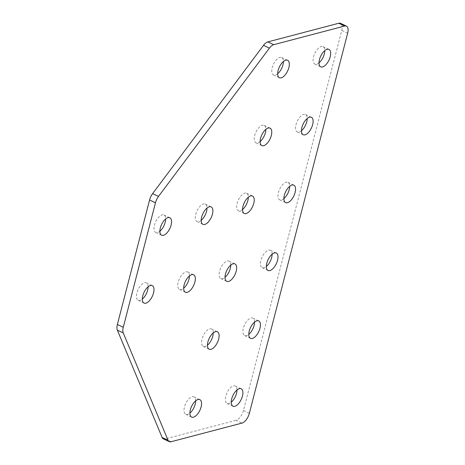 <?xml version="1.0" encoding="UTF-8"?>
<svg xmlns="http://www.w3.org/2000/svg" width="465" height="465" viewBox="0 0 465 465"><rect width="100%" height="100%" fill="white"/><g stroke="black" fill="none" stroke-linecap="round" stroke-linejoin="round"><path stroke-width="0.35" stroke-dasharray="2.33 1.74" d="M277.657 73.743A9.637 4.586 -64.8 0 1 273.484 74.941A9.637 4.586 -64.8 0 1 272.223 67.634A9.637 4.586 -64.8 0 1 281.703 57.503A9.637 4.586 -64.8 0 1 283.435 61.485M260.104 141.616A9.637 4.586 -64.8 0 1 255.936 142.813A9.637 4.586 -64.8 0 1 254.669 135.507A9.637 4.586 -64.8 0 1 264.155 125.376A9.637 4.586 -64.8 0 1 265.881 129.357M159.879 231.221A9.637 4.586 -64.8 0 1 155.705 232.419A9.637 4.586 -64.8 0 1 154.438 225.112A9.637 4.586 -64.8 0 1 163.924 214.981A9.637 4.586 -64.8 0 1 165.65 218.963M201.211 220.352A9.637 4.586 -64.8 0 1 197.044 221.555A9.637 4.586 -64.8 0 1 195.777 214.249A9.637 4.586 -64.8 0 1 205.263 204.118A9.637 4.586 -64.8 0 1 206.989 208.099M242.55 209.488A9.637 4.586 -64.8 0 1 238.382 210.692A9.637 4.586 -64.8 0 1 237.115 203.379A9.637 4.586 -64.8 0 1 246.601 193.248A9.637 4.586 -64.8 0 1 248.327 197.23M318.996 62.874A9.637 4.586 -64.8 0 1 314.822 64.077A9.637 4.586 -64.8 0 1 313.561 56.771A9.637 4.586 -64.8 0 1 323.041 46.634A9.637 4.586 -64.8 0 1 324.773 50.615M301.442 130.746A9.637 4.586 -64.8 0 1 297.269 131.95A9.637 4.586 -64.8 0 1 296.007 124.643A9.637 4.586 -64.8 0 1 305.488 114.512A9.637 4.586 -64.8 0 1 307.22 118.494M283.888 198.625A9.637 4.586 -64.8 0 1 279.715 199.822A9.637 4.586 -64.8 0 1 278.454 192.516A9.637 4.586 -64.8 0 1 287.934 182.385A9.637 4.586 -64.8 0 1 289.666 186.366M195.666 400.853A9.637 4.586 115.2 0 0 193.94 396.872A9.637 4.586 115.2 0 0 184.454 407.003A9.637 4.586 115.2 0 0 185.721 414.309A9.637 4.586 115.2 0 0 189.889 413.112M213.22 332.981A9.637 4.586 115.2 0 0 211.494 328.999A9.637 4.586 115.2 0 0 202.008 339.13A9.637 4.586 115.2 0 0 203.275 346.437A9.637 4.586 115.2 0 0 207.442 345.233M148.097 286.835A9.637 4.586 115.2 0 0 146.37 282.854A9.637 4.586 115.2 0 0 136.884 292.985A9.637 4.586 115.2 0 0 138.152 300.297A9.637 4.586 115.2 0 0 142.325 299.094M189.435 275.972A9.637 4.586 115.2 0 0 187.709 271.99A9.637 4.586 115.2 0 0 178.223 282.121A9.637 4.586 115.2 0 0 179.49 289.428A9.637 4.586 115.2 0 0 183.658 288.23M230.774 265.102A9.637 4.586 115.2 0 0 229.047 261.121A9.637 4.586 115.2 0 0 219.561 271.258A9.637 4.586 115.2 0 0 220.829 278.564A9.637 4.586 115.2 0 0 224.996 277.361M237.005 389.984A9.637 4.586 115.2 0 0 235.278 386.002A9.637 4.586 115.2 0 0 225.792 396.139A9.637 4.586 115.2 0 0 227.06 403.446A9.637 4.586 115.2 0 0 231.227 402.242M254.558 322.111A9.637 4.586 115.2 0 0 252.832 318.13A9.637 4.586 115.2 0 0 243.346 328.261A9.637 4.586 115.2 0 0 244.613 335.573A9.637 4.586 115.2 0 0 248.781 334.37M272.112 254.239A9.637 4.586 115.2 0 0 270.38 250.257A9.637 4.586 115.2 0 0 260.9 260.388A9.637 4.586 115.2 0 0 262.167 267.695A9.637 4.586 115.2 0 0 266.335 266.497M249.368 413.251L243.468 410.467L341.769 30.376A9.271 4.406 115.2 0 0 340.554 23.349M243.468 410.467A9.271 4.406 -64.8 0 1 236.11 420.314L242.009 423.092M171.027 441.75L165.127 438.972L236.11 420.314M165.127 438.972A9.271 4.406 -64.8 0 1 163.366 438.867M347.669 33.154L341.769 30.376M281.703 57.503L287.608 60.281M264.155 125.376L270.055 128.154M163.924 214.981L169.824 217.76M205.263 204.118L211.162 206.896M246.601 193.248L252.501 196.032M323.041 46.634L328.941 49.418M305.488 114.512L311.387 117.29M287.934 182.385L293.839 185.163M193.94 396.872L199.84 399.65M211.494 328.999L217.393 331.777M146.37 282.854L152.27 285.638M187.709 271.99L193.609 274.769M229.047 261.121L234.947 263.905M235.278 386.002L241.178 388.787M252.832 318.13L258.732 320.914M270.38 250.257L276.286 253.036M262.167 267.695L268.067 270.479M244.613 335.573L250.513 338.351M227.06 403.446L232.959 406.224M220.829 278.564L226.728 281.342M179.49 289.428L185.39 292.212M138.152 300.297L144.051 303.075M203.275 346.437L209.174 349.215M185.721 414.309L191.621 417.088M279.715 199.822L285.62 202.606M297.269 131.95L303.168 134.728M314.822 64.077L320.722 66.855M238.382 210.692L244.282 213.47M197.044 221.555L202.943 224.333M155.705 232.419L161.605 235.203M255.936 142.813L261.836 145.597M273.484 74.941L279.389 77.725"/><path stroke-width="0.7" d="M278.122 70.413A9.637 4.586 -64.8 0 1 287.608 60.281A9.637 4.586 -64.8 0 1 288.87 67.588A9.637 4.586 -64.8 0 1 279.389 77.725A9.637 4.586 -64.8 0 1 278.122 70.413M283.435 61.485A9.637 4.586 -64.8 0 1 282.97 64.809A9.637 4.586 -64.8 0 1 277.657 73.743M260.569 138.291A9.637 4.586 -64.8 0 1 270.055 128.154A9.637 4.586 -64.8 0 1 271.316 135.466A9.637 4.586 -64.8 0 1 261.836 145.597A9.637 4.586 -64.8 0 1 260.569 138.291M265.881 129.357A9.637 4.586 -64.8 0 1 265.416 132.682A9.637 4.586 -64.8 0 1 260.104 141.616M160.338 227.897A9.637 4.586 -64.8 0 1 169.824 217.76A9.637 4.586 -64.8 0 1 171.091 225.072A9.637 4.586 -64.8 0 1 161.605 235.203A9.637 4.586 -64.8 0 1 160.338 227.897M165.65 218.963A9.637 4.586 -64.8 0 1 165.185 222.287A9.637 4.586 -64.8 0 1 159.879 231.221M201.676 217.027A9.637 4.586 -64.8 0 1 211.162 206.896A9.637 4.586 -64.8 0 1 212.424 214.202A9.637 4.586 -64.8 0 1 202.943 224.333A9.637 4.586 -64.8 0 1 201.676 217.027M206.989 208.099A9.637 4.586 -64.8 0 1 206.524 211.424A9.637 4.586 -64.8 0 1 201.211 220.352M243.015 206.164A9.637 4.586 -64.8 0 1 252.501 196.032A9.637 4.586 -64.8 0 1 253.762 203.339A9.637 4.586 -64.8 0 1 244.282 213.47A9.637 4.586 -64.8 0 1 243.015 206.164M248.327 197.23A9.637 4.586 -64.8 0 1 247.862 200.555A9.637 4.586 -64.8 0 1 242.55 209.488M319.461 59.549A9.637 4.586 -64.8 0 1 328.941 49.418A9.637 4.586 -64.8 0 1 330.208 56.724A9.637 4.586 -64.8 0 1 320.722 66.855A9.637 4.586 -64.8 0 1 319.461 59.549M324.773 50.615A9.637 4.586 -64.8 0 1 324.308 53.946A9.637 4.586 -64.8 0 1 318.996 62.874M301.907 127.422A9.637 4.586 -64.8 0 1 311.387 117.29A9.637 4.586 -64.8 0 1 312.654 124.597A9.637 4.586 -64.8 0 1 303.168 134.728A9.637 4.586 -64.8 0 1 301.907 127.422M307.22 118.494A9.637 4.586 -64.8 0 1 306.755 121.818A9.637 4.586 -64.8 0 1 301.442 130.746M284.353 195.294A9.637 4.586 -64.8 0 1 293.839 185.163A9.637 4.586 -64.8 0 1 295.101 192.469A9.637 4.586 -64.8 0 1 285.62 202.606A9.637 4.586 -64.8 0 1 284.353 195.294M289.666 186.366A9.637 4.586 -64.8 0 1 289.201 189.691A9.637 4.586 -64.8 0 1 283.888 198.625M201.101 406.956A9.637 4.586 115.2 0 0 199.84 399.65A9.637 4.586 115.2 0 0 190.354 409.781A9.637 4.586 115.2 0 0 191.621 417.088A9.637 4.586 115.2 0 0 201.101 406.956M189.889 413.112A9.637 4.586 115.2 0 0 195.201 404.178A9.637 4.586 115.2 0 0 195.666 400.853M218.655 339.084A9.637 4.586 115.2 0 0 217.393 331.777A9.637 4.586 115.2 0 0 207.907 341.909A9.637 4.586 115.2 0 0 209.174 349.215A9.637 4.586 115.2 0 0 218.655 339.084M207.442 345.233A9.637 4.586 115.2 0 0 212.755 336.305A9.637 4.586 115.2 0 0 213.22 332.981M153.537 292.944A9.637 4.586 115.2 0 0 152.27 285.638A9.637 4.586 115.2 0 0 142.79 295.769A9.637 4.586 115.2 0 0 144.051 303.075A9.637 4.586 115.2 0 0 153.537 292.944M142.325 299.094A9.637 4.586 115.2 0 0 147.638 290.16A9.637 4.586 115.2 0 0 148.097 286.835M194.87 282.075A9.637 4.586 115.2 0 0 193.609 274.769A9.637 4.586 115.2 0 0 184.123 284.9A9.637 4.586 115.2 0 0 185.39 292.212A9.637 4.586 115.2 0 0 194.87 282.075M183.658 288.23A9.637 4.586 115.2 0 0 188.97 279.296A9.637 4.586 115.2 0 0 189.435 275.972M236.208 271.211A9.637 4.586 115.2 0 0 234.947 263.905A9.637 4.586 115.2 0 0 225.461 274.036A9.637 4.586 115.2 0 0 226.728 281.342A9.637 4.586 115.2 0 0 236.208 271.211M224.996 277.361A9.637 4.586 115.2 0 0 230.309 268.433A9.637 4.586 115.2 0 0 230.774 265.102M242.439 396.093A9.637 4.586 115.2 0 0 241.178 388.787A9.637 4.586 115.2 0 0 231.692 398.918A9.637 4.586 115.2 0 0 232.959 406.224A9.637 4.586 115.2 0 0 242.439 396.093M231.227 402.242A9.637 4.586 115.2 0 0 236.54 393.314A9.637 4.586 115.2 0 0 237.005 389.984M259.993 328.22A9.637 4.586 115.2 0 0 258.732 320.914A9.637 4.586 115.2 0 0 249.246 331.045A9.637 4.586 115.2 0 0 250.513 338.351A9.637 4.586 115.2 0 0 259.993 328.22M248.781 334.37A9.637 4.586 115.2 0 0 254.093 325.436A9.637 4.586 115.2 0 0 254.558 322.111M277.547 260.348A9.637 4.586 115.2 0 0 276.286 253.036A9.637 4.586 115.2 0 0 266.8 263.173A9.637 4.586 115.2 0 0 268.067 270.479A9.637 4.586 115.2 0 0 277.547 260.348M266.335 266.497A9.637 4.586 115.2 0 0 271.647 257.564A9.637 4.586 115.2 0 0 272.112 254.239M149.567 200.002L155.467 202.787A9.271 4.406 -64.8 0 1 158.536 196.387L152.63 193.609A9.271 4.406 115.2 0 0 149.567 200.002L117.372 324.506L123.272 327.29A9.271 4.406 115.2 0 0 123.231 332.888L168.016 440.227A9.271 4.406 115.2 0 0 169.266 441.651A9.271 4.406 115.2 0 0 171.027 441.75L242.009 423.092A9.271 4.406 115.2 0 0 249.368 413.251L347.669 33.154A9.271 4.406 -64.8 0 0 346.454 26.133A9.271 4.406 -64.8 0 0 344.693 26.028L273.711 44.687L267.811 41.908A9.271 4.406 115.2 0 0 263.516 45.355L269.415 48.133A9.271 4.406 -64.8 0 1 273.711 44.687M152.63 193.609L263.516 45.355M267.811 41.908L338.793 23.25L344.693 26.028M346.454 26.133L340.554 23.349A9.271 4.406 115.2 0 0 338.793 23.25M169.266 441.651L163.366 438.867A9.271 4.406 -64.8 0 1 162.116 437.443L168.016 440.227M123.231 332.888L117.331 330.109L162.116 437.443M117.331 330.109A9.271 4.406 -64.8 0 1 117.372 324.506M155.467 202.787L123.272 327.29M158.536 196.387L269.415 48.133"/></g></svg>
